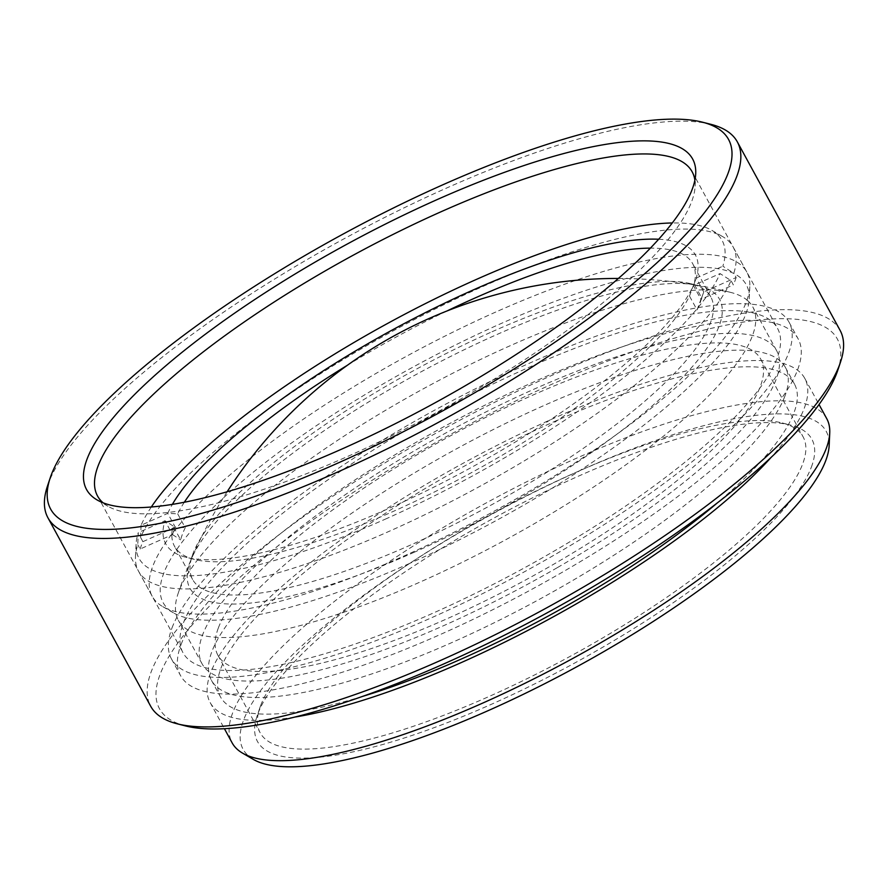 <?xml version="1.0" encoding="UTF-8"?>
<svg xmlns="http://www.w3.org/2000/svg" width="888" height="888" viewBox="0 0 888 888"><rect width="100%" height="100%" fill="white"/><g stroke="black" fill="none" stroke-linecap="round" stroke-linejoin="round"><path stroke-width="0.67" stroke-dasharray="4.44 3.33" d="M103.086 502.808A338.628 89 -28.6 0 0 107.925 506.249A338.628 89 -28.6 0 0 416.683 423.088A338.628 89 -28.6 0 0 691.597 201.743A338.628 89 -28.6 0 0 695.138 186.092A338.628 89 -28.6 0 0 694.882 180.153M253.302 759.384A332.079 87.279 151.4 0 1 243.645 719.935A332.079 87.279 151.4 0 1 559.706 479.853A332.079 87.279 151.4 0 1 829.17 445.41M826.739 418.648A338.628 89 -28.6 0 0 531.279 479.487A338.628 89 -28.6 0 0 232.667 712.886A338.628 89 -28.6 0 0 232.123 742.845M47.497 485.98A392.607 103.186 151.4 0 1 48.551 483.028A392.607 103.186 151.4 0 1 346.864 237.251A392.607 103.186 151.4 0 1 710.844 124.309M185.492 725.918A386.069 101.465 151.4 0 1 160.062 674.48A386.069 101.465 151.4 0 1 547.574 386.169A386.069 101.465 151.4 0 1 837.773 370.274M840.081 330.347A392.607 103.186 -28.6 0 0 497.524 400.888A392.607 103.186 -28.6 0 0 151.304 671.495A392.607 103.186 -28.6 0 0 150.671 706.226M811.355 467.144A315.728 82.973 -28.6 0 0 790.564 425.086A315.728 82.973 -28.6 0 0 497.868 515.906A315.728 82.973 -28.6 0 0 257.975 713.552A315.728 82.973 -28.6 0 0 257.132 715.928A315.728 82.973 -28.6 0 0 494.45 702.93A315.728 82.973 -28.6 0 0 811.355 467.144M260.695 705.449A309.179 81.252 151.4 0 1 495.615 511.91A309.179 81.252 151.4 0 1 782.239 422.966A309.179 81.252 151.4 0 1 803.096 436.807A309.179 81.252 151.4 0 1 802.597 464.158A309.179 81.252 151.4 0 1 529.958 677.255A309.179 81.252 151.4 0 1 260.184 732.811A309.179 81.252 151.4 0 1 259.862 707.78A309.179 81.252 151.4 0 1 260.695 705.449M183.505 622.71A338.628 89 151.4 0 1 482.117 389.31A338.628 89 151.4 0 1 777.577 328.471A338.628 89 151.4 0 1 777.022 358.43A338.628 89 151.4 0 1 478.41 591.83A338.628 89 151.4 0 1 182.961 652.669A338.628 89 151.4 0 1 183.505 622.71M181.108 644.444A351.715 92.43 151.4 0 1 491.253 402.031A351.715 92.43 151.4 0 1 798.134 338.839A351.715 92.43 151.4 0 1 797.557 369.952A351.715 92.43 151.4 0 1 487.412 612.376A351.715 92.43 151.4 0 1 180.53 675.568A351.715 92.43 151.4 0 1 181.108 644.444M172.039 627.816A351.715 92.43 151.4 0 1 482.195 385.403A351.715 92.43 151.4 0 1 789.066 322.211A351.715 92.43 151.4 0 1 788.5 353.324A351.715 92.43 151.4 0 1 478.343 595.748A351.715 92.43 151.4 0 1 171.473 658.929A351.715 92.43 151.4 0 1 172.039 627.816M218.381 627.849A309.179 81.252 151.4 0 1 491.02 414.752A309.179 81.252 151.4 0 1 760.783 359.196A309.179 81.252 151.4 0 1 760.283 386.558A309.179 81.252 151.4 0 1 487.645 599.655A309.179 81.252 151.4 0 1 217.882 655.2A309.179 81.252 151.4 0 1 218.381 627.849M294.638 717.104A338.628 89 151.4 0 1 210.156 702.552A338.628 89 151.4 0 1 210.711 672.593A338.628 89 151.4 0 1 509.324 439.205A338.628 89 151.4 0 1 804.772 378.366A338.628 89 151.4 0 1 804.228 408.325A338.628 89 151.4 0 1 771.239 457.253M784.837 396.292A326.851 85.903 151.4 0 1 496.614 621.567A326.851 85.903 151.4 0 1 211.433 680.286A326.851 85.903 151.4 0 1 211.966 651.37A326.851 85.903 151.4 0 1 500.188 426.096A326.851 85.903 151.4 0 1 785.369 367.366A326.851 85.903 151.4 0 1 784.837 396.292M362.337 696.481A326.851 85.903 151.4 0 1 220.502 696.925A326.851 85.903 151.4 0 1 221.023 667.998A326.851 85.903 151.4 0 1 509.257 442.724A326.851 85.903 151.4 0 1 794.438 384.005A326.851 85.903 151.4 0 1 793.905 412.92A326.851 85.903 151.4 0 1 717.226 502.985M557.509 567.532A327.173 85.981 -28.6 0 0 776.589 350.582A327.173 85.981 -28.6 0 0 421.156 446.875A327.173 85.981 -28.6 0 0 202.076 663.813A327.173 85.981 -28.6 0 0 557.509 567.532M747.674 300.621A327.173 85.981 -28.6 0 0 730.569 292.374A327.173 85.981 -28.6 0 0 397.436 403.363A327.173 85.981 -28.6 0 0 178.077 593.595A327.173 85.981 -28.6 0 0 178.355 620.301A327.173 85.981 -28.6 0 0 183.538 626.75A327.173 85.981 -28.6 0 0 533.777 524.009A327.173 85.981 -28.6 0 0 752.858 307.07A327.173 85.981 -28.6 0 0 747.674 300.621M413.531 552.569A301.654 79.276 -28.6 0 0 667.154 392.474A301.654 79.276 -28.6 0 0 699.245 285.858A301.654 79.276 -28.6 0 0 495.959 334.943A301.654 79.276 -28.6 0 0 189.577 563.736A301.654 79.276 -28.6 0 0 413.531 552.569M492.041 331.757A295.116 77.556 151.4 0 1 690.908 283.738A295.116 77.556 151.4 0 1 710.822 296.947A295.116 77.556 151.4 0 1 411.399 544.666A295.116 77.556 151.4 0 1 192.618 579.487A295.116 77.556 151.4 0 1 192.308 555.588A295.116 77.556 151.4 0 1 492.041 331.757M184.316 502.253A295.116 77.556 -28.6 0 0 177.689 513.852L167.754 513.364A301.654 79.276 151.4 0 1 172.372 504.384M446.753 311.078A295.116 77.556 -28.6 0 0 347.541 365.168M385.192 519.203A332.079 87.279 -28.6 0 0 720.057 273.582L731.024 280.619A338.628 89 151.4 0 1 389.532 531.157A338.628 89 151.4 0 1 138.484 571.106A338.628 89 151.4 0 1 135.487 556.776A338.628 89 151.4 0 1 137.773 544.766L138.284 532.622A332.079 87.279 -28.6 0 0 136.064 544.333A332.079 87.279 -28.6 0 0 385.192 519.203M409.368 563.547A332.079 87.279 151.4 0 1 173.393 612.809A332.079 87.279 151.4 0 1 500.111 323.965A332.079 87.279 151.4 0 1 749.25 298.845A332.079 87.279 151.4 0 1 409.368 563.547M495.781 312.021A338.628 89 -28.6 0 0 152.203 596.27A338.628 89 -28.6 0 0 162.626 606.548A338.628 89 -28.6 0 0 403.252 556.321A338.628 89 -28.6 0 0 749.827 286.391A338.628 89 -28.6 0 0 746.819 272.072A338.628 89 -28.6 0 0 495.781 312.021M177.689 513.852L185.237 527.705A295.116 77.556 -28.6 0 0 180.641 539.86L173.082 525.996A295.116 77.556 -28.6 0 0 174.481 546.22A295.116 77.556 -28.6 0 0 194.394 559.429A295.116 77.556 -28.6 0 0 393.273 511.41A295.116 77.556 -28.6 0 0 689.488 296.059L697.047 309.923A295.116 77.556 -28.6 0 0 700.565 301.432A295.116 77.556 -28.6 0 0 701.653 297.769L694.094 283.916A295.116 77.556 -28.6 0 0 692.696 263.692A295.116 77.556 -28.6 0 0 650.405 248.129M658.663 239.249A301.654 79.276 151.4 0 1 696.17 278.077L703.729 291.941A301.654 79.276 151.4 0 1 703.296 293.295A301.654 79.276 151.4 0 1 700.932 299.312L693.373 285.459A301.654 79.276 151.4 0 1 461.216 472.96A301.654 79.276 151.4 0 1 186.069 557.309A301.654 79.276 151.4 0 1 164.957 520.745L172.516 534.609L140.104 549.039L137.773 544.766M140.104 549.039A338.628 89 151.4 0 1 142.89 541.658L140.57 537.395A338.628 89 151.4 0 1 482.062 286.857A338.628 89 151.4 0 1 722.688 236.63A338.628 89 151.4 0 1 733.1 246.908A338.628 89 151.4 0 1 733.821 273.238L722.854 266.2A332.079 87.279 -28.6 0 0 711.91 230.369A332.079 87.279 -28.6 0 0 672.272 222.966M701.653 297.769L703.729 291.941L736.141 277.511L733.821 273.238M736.141 277.511A338.628 89 151.4 0 1 733.344 284.882L731.024 280.619M689.488 296.059L693.373 285.459L720.057 273.582M173.082 525.996L164.968 520.745L138.284 532.622M151.315 507.004A332.079 87.279 -28.6 0 0 141.07 525.252L167.754 513.364L175.313 527.228L185.237 527.705M696.17 278.077L722.854 266.2M697.047 309.923L700.932 299.323L733.344 284.882M142.89 541.658L175.313 527.228A301.654 79.276 151.4 0 0 172.516 534.598M141.07 525.252L140.57 537.395M172.516 534.609L180.641 539.86M694.094 283.916L696.17 278.088M695.138 186.092L695.715 173.626M782.239 422.966L790.564 425.086M692.14 171.784L777.577 328.471M789.066 322.211L798.134 338.839M760.783 359.196L803.096 436.807M210.156 702.552L224.42 728.715M211.433 680.286L220.502 696.925M785.369 367.366L794.438 384.005M804.772 378.366L819.036 404.517M217.882 655.2L260.184 732.811M171.473 658.929L180.53 675.568M97.525 495.981L182.961 652.669M259.862 707.78L257.132 715.928M107.925 506.249L97.147 499.977M776.589 350.582L752.858 307.07M730.569 292.374A464.224 464.224 0 0 0 618.392 278.444M227.139 491.763A464.224 464.224 0 0 0 178.077 593.595M202.076 663.813L178.355 620.301M690.908 283.738L699.245 285.858M173.393 612.809L162.626 606.548M710.822 296.947L692.696 263.692M152.203 596.27L138.484 571.106M746.819 272.072L733.1 246.908M192.618 579.487L174.481 546.22M749.25 298.845L749.827 286.391M711.91 230.369L722.688 236.63M136.064 544.333L135.487 556.776M194.394 559.429L186.069 557.309M700.565 301.432L703.296 293.295M192.308 555.588L189.577 563.736"/><path stroke-width="1.33" d="M87.102 458.974A345.166 90.72 151.4 0 1 415.628 209.424A345.166 90.72 151.4 0 1 695.715 173.626A345.166 90.72 151.4 0 1 692.096 189.588A345.166 90.72 151.4 0 1 411.866 415.207A345.166 90.72 151.4 0 1 97.147 499.977A345.166 90.72 151.4 0 1 87.102 458.974M694.882 180.153A338.628 89 -28.6 0 0 692.14 171.784A338.628 89 -28.6 0 0 396.692 232.623A338.628 89 -28.6 0 0 98.08 466.011A338.628 89 -28.6 0 0 97.525 495.981A338.628 89 -28.6 0 0 103.086 502.808M829.736 432.956L829.17 445.41A332.079 87.279 151.4 0 1 825.696 460.761A332.079 87.279 151.4 0 1 556.088 677.833A332.079 87.279 151.4 0 1 253.302 759.384L242.524 753.113A338.628 89 -28.6 0 0 551.27 669.952A338.628 89 -28.6 0 0 826.195 448.607A338.628 89 -28.6 0 0 829.736 432.956A338.628 89 -28.6 0 0 826.739 418.648L819.036 404.517M224.42 728.715L232.123 742.845A338.628 89 -28.6 0 0 242.524 753.113M51.26 474.925A386.069 101.465 -28.6 0 0 50.228 477.833A386.069 101.465 -28.6 0 0 340.426 461.949A386.069 101.465 -28.6 0 0 727.938 173.626A386.069 101.465 -28.6 0 0 702.508 122.189A386.069 101.465 -28.6 0 0 344.611 233.255A386.069 101.465 -28.6 0 0 51.26 474.925M702.508 122.189L710.844 124.309A392.607 103.186 151.4 0 1 737.329 141.88A392.607 103.186 151.4 0 1 736.696 176.623A392.607 103.186 151.4 0 1 390.476 447.219A392.607 103.186 151.4 0 1 47.919 517.76A392.607 103.186 151.4 0 1 47.497 485.98L50.228 477.833M840.503 362.126L837.773 370.274A386.069 101.465 151.4 0 1 836.74 373.182A386.069 101.465 151.4 0 1 543.389 614.862A386.069 101.465 151.4 0 1 185.492 725.918L177.156 723.798A392.607 103.186 -28.6 0 0 541.136 610.855A392.607 103.186 -28.6 0 0 839.449 365.09A392.607 103.186 -28.6 0 0 840.503 362.126A392.607 103.186 -28.6 0 0 840.081 330.347L737.329 141.88M47.919 517.76L150.671 706.226A392.607 103.186 -28.6 0 0 177.156 723.798M771.239 457.253A338.628 89 151.4 0 1 294.638 717.104M717.226 502.985A326.851 85.903 151.4 0 1 362.337 696.481M172.372 504.384A301.654 79.276 151.4 0 1 471.783 290.598A301.654 79.276 151.4 0 1 658.663 239.249M650.405 248.129A295.116 77.556 -28.6 0 0 473.903 298.501A295.116 77.556 -28.6 0 0 446.753 311.078M347.541 365.168A295.116 77.556 -28.6 0 0 184.316 502.253M672.272 222.966A332.079 87.279 -28.6 0 0 388.789 322.788A332.079 87.279 -28.6 0 0 151.315 507.004M618.392 278.444A464.224 464.224 0 0 0 227.139 491.763"/></g></svg>
